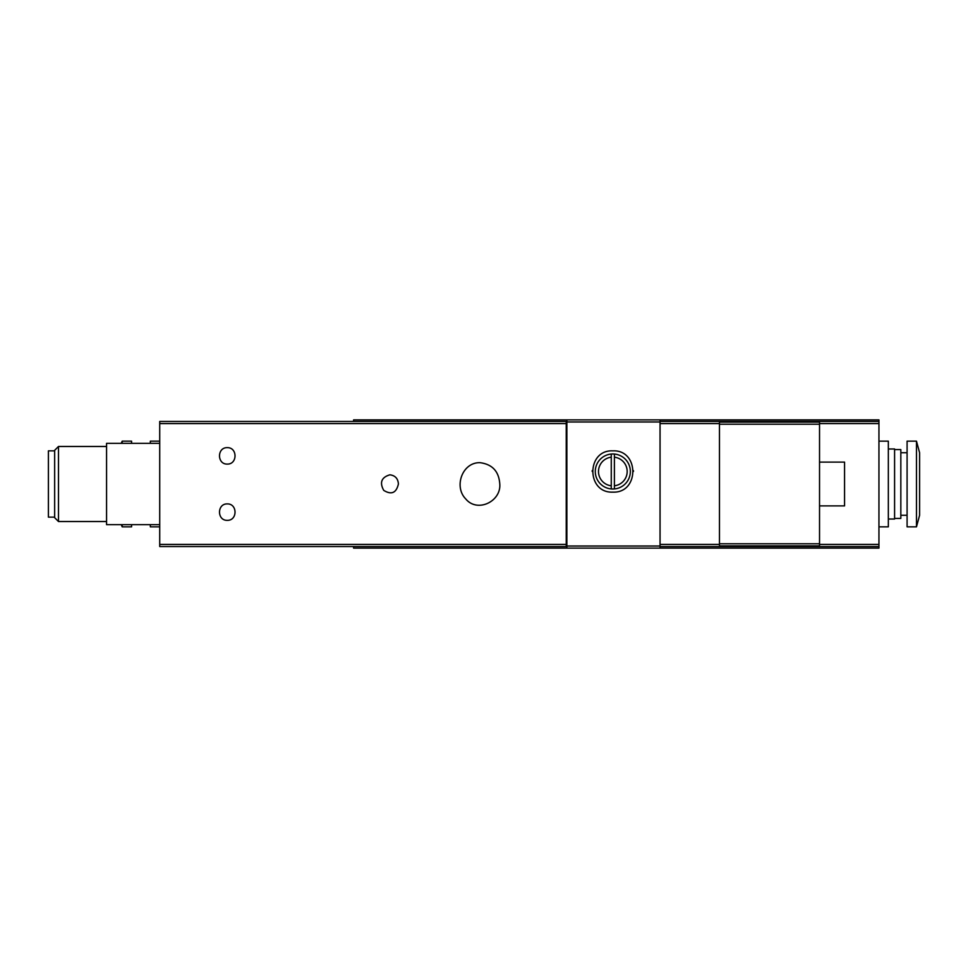 <?xml version="1.0" encoding="UTF-8"?>
<svg xmlns="http://www.w3.org/2000/svg" width="968" height="968" viewBox="0 0 968 968"><rect width="100%" height="100%" fill="white"/><g stroke="black" fill="none" stroke-linecap="round" stroke-linejoin="round"><path stroke-width="1.45" d="M611.268 485.791L611.268 454.053A17.509 17.509 0 0 0 611.268 488.937L611.268 485.791L611.268 488.937A17.509 17.509 0 0 0 630.35 471.489A17.509 17.509 0 0 0 614.402 454.053L614.402 457.199L614.402 454.053A17.509 17.509 0 0 0 611.268 454.053L611.268 457.199A14.387 14.387 0 0 0 611.268 485.791M614.402 485.791L614.402 457.199A14.387 14.387 0 0 1 614.402 485.791L614.402 488.937L614.402 485.791M660.043 419.894L660.043 548.106L878.944 548.106L878.944 419.894L566.873 419.894L566.873 548.106L353.598 548.106L353.598 546.545M612.841 492.131C639.497 493.293 639.412 449.624 612.841 450.858C586.293 449.575 586.136 493.281 612.841 492.131A20.643 20.643 0 0 1 612.829 492.131M878.944 546.545L731.977 546.545L731.977 545.916M719.466 546.545L719.466 421.455L660.055 421.455L660.055 546.545L731.977 546.545M807.022 422.084L807.022 421.455L819.533 421.455L819.533 546.545M807.022 421.455L719.466 421.455M353.598 421.455L353.598 419.894L566.873 419.894M660.043 548.106L566.873 548.106M159.72 544.415L159.72 546.545L566.244 546.545L566.244 544.415L159.72 544.415L159.72 421.455L566.244 421.455L566.244 544.415M159.72 524.656L106.565 524.656L106.565 443.344L159.72 443.344M54.656 450.858L48.4 450.858L48.4 517.142L54.656 517.142M58.491 521.522L58.491 446.478L54.656 450.314L54.656 517.686L58.491 521.522L106.565 521.522M58.491 446.478L106.565 446.478M878.944 421.455L819.533 421.455M499.778 484C501.267 501.509 477.224 513.137 465.656 498.835C453.726 486.722 462.196 462.317 479.934 462.668C492.301 464.265 498.907 471.368 499.778 484M398.405 484C396.323 492.966 391.435 495.096 383.739 490.377C379.408 482.524 381.452 477.333 389.874 474.816C395.186 475.506 398.029 478.567 398.405 484M227.262 464.096C216.929 464.374 216.929 447.337 227.262 447.664C237.596 447.325 237.608 464.374 227.262 464.096M227.262 503.904C237.608 503.626 237.608 520.663 227.274 520.336C216.941 520.675 216.917 503.626 227.262 503.904M819.533 545.916L719.466 545.916M819.533 422.084L719.466 422.084M819.533 462.111L844.556 462.111L844.556 505.889L819.533 505.889M633.471 471.452A20.643 20.643 0 0 0 633.459 470.69M592.222 470.581A20.643 20.643 0 0 0 592.198 471.416M159.72 441.154L150.343 441.154L150.343 443.344M150.343 524.656L150.343 526.846L159.72 526.846M121.23 443.344L122.198 441.154L131.575 441.154L131.575 443.344M131.575 524.656L131.575 526.846L122.198 526.846L122.198 524.656M122.198 441.154L122.198 443.344M121.23 524.656L122.198 526.846M916.478 526.846L919.6 515.266L919.6 452.734L916.478 441.154L907.089 441.154L907.089 526.846L916.478 526.846L916.478 441.154M878.944 526.846L888.334 526.846L888.334 441.154L878.944 441.154M888.334 519.017L894.589 519.017L894.589 448.983L888.334 448.983M894.589 518.4L900.833 518.4L900.833 449.6L894.589 449.6M907.089 515.266L900.833 515.266M660.043 421.988L566.873 421.988M660.043 546.012L566.873 546.012M878.944 544.415L819.533 544.415M878.944 423.585L819.533 423.585M807.022 546.545L807.022 545.916M731.977 422.084L731.977 421.455M566.244 423.585L159.72 423.585M719.466 423.585L660.055 423.585M719.466 544.415L660.055 544.415M819.533 543.798L719.466 543.798M819.533 424.202L719.466 424.202M907.089 452.734L900.833 452.734"/></g></svg>
